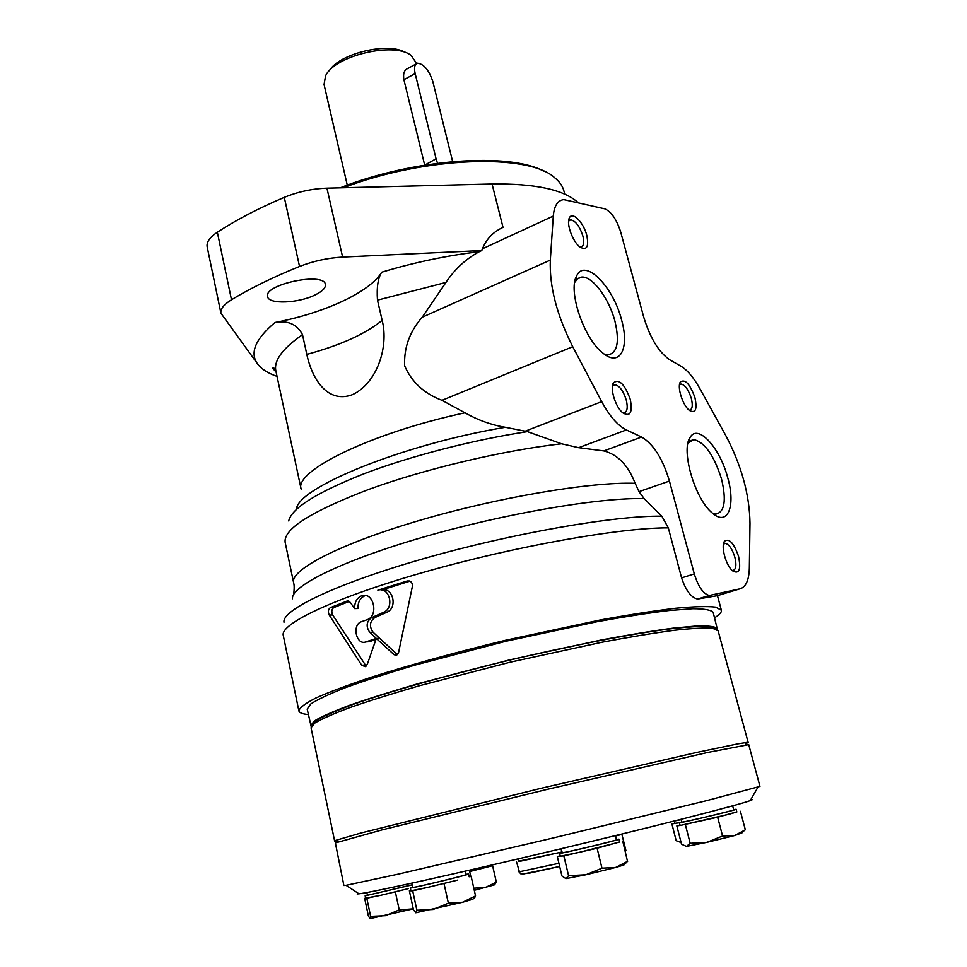<?xml version="1.0" encoding="UTF-8"?>
<svg xmlns="http://www.w3.org/2000/svg" width="967" height="967" viewBox="0 0 967 967"><rect width="100%" height="100%" fill="white"/><g stroke="black" fill="none" stroke-linecap="round" stroke-linejoin="round"><path stroke-width="1.45" d="M717.115 595.732L697.594 599.032C691.187 597.63 685.857 590.583 681.59 577.879L668.306 527.861L661.839 516.185L644.143 498.621L639.018 491.647L635.162 483.307C628.103 465.224 617.647 454.43 603.795 450.924L578.653 447.685L561.525 443.78L527.426 431.645L505.354 427.293C491.309 424.936 477.843 420.101 464.97 412.812L442.004 400.326C424.175 393.581 411.724 382.098 404.665 365.877C403.831 347.685 409.694 331.463 422.265 317.2L445.956 282.437C454.72 269.201 465.828 258.951 479.294 251.698C446.984 255.506 414.468 262.347 381.735 272.198C378 277.928 376.586 287.247 377.481 300.145L382.158 320.367C389.024 347.105 376.852 383.234 352.689 394.56C328.587 403.868 312.414 380.72 306.829 354.405C340.36 345.279 365.478 333.929 382.158 320.367M553.293 216.064L550.32 260.087C549.316 286.208 556.787 315.073 572.73 346.694L601.716 401.656C609.609 416.233 617.828 425.661 626.374 429.928L641.58 437.036C653.474 444.083 662.758 458.757 669.43 481.058L694.294 573.914C698.283 586.751 703.287 593.943 709.319 595.479L739.912 588.843C745.883 587.102 749.026 580.164 749.34 568.052L749.993 523.22C749.534 494.439 741.363 465.03 725.492 434.993L699.806 388.504C693.617 377.456 687.271 369.974 680.744 366.07L669.768 359.821C658.793 352.266 650.09 337.979 643.671 316.958L620.729 232.14C616.692 219.509 611.374 211.749 604.798 208.836L563.773 199.613C557.657 200.374 554.164 205.862 553.293 216.064L482.485 248.773C486.316 239.067 493.158 231.935 503.021 227.354L492.058 183.996L326.943 188.166C312.148 188.71 297.933 191.768 284.286 197.353C258.249 208.425 235.948 220.053 217.345 232.225C209.742 237.338 206.346 242.197 207.156 246.79L220.935 313.223L257.621 363.991C261.477 369.104 267.956 373.238 277.033 376.381M479.294 251.698L481.808 250.538L482.485 248.773M577.891 202.393C563.531 189.58 534.92 183.452 492.058 183.996M381.735 272.198C369.829 292.227 323.909 313.223 275.003 322.482C287.936 320.198 297.099 324.259 302.502 334.679L306.829 354.405M349.317 601.401L333.7 607.59C331.608 609.283 331.27 611.736 332.684 614.964L366.142 666.13M376.296 638.438L379.584 638.28L397.389 654.514L394.125 654.719L396.627 655.251L398.525 652.846L412.377 586.461C412.571 582.533 410.854 580.696 407.24 580.974L377.867 590.196C389.375 586.111 395.019 607.941 383.5 612.341L371.521 617.708C366.36 621.636 365.78 626.519 369.781 632.321L376.284 638.425L365.852 641.895L369.152 641.725L365.828 641.907C356.243 645.69 351.686 624.646 361.416 621.708L366.795 619.847C379.1 616.293 373.782 591.272 361.706 595.769C356.92 597.799 354.551 602.066 354.623 608.581L350.272 602.368L347.044 601.039L330.291 607.663C328.176 609.355 327.837 611.821 329.263 615.06L361.718 665.26L365.308 666.638L367.351 664.208L376.296 638.438L394.125 654.719M409.899 581.155L381.747 589.979M381.856 589.991C393.17 587.017 397.86 608.074 386.776 612.256L374.809 617.611C369.66 621.539 369.08 626.398 373.081 632.188L379.572 638.268L376.284 638.425M375.921 639.465L369.152 641.725M354.623 608.581L357.935 608.509C357.863 602.03 360.22 597.775 365.006 595.72L365.659 595.551M330.291 607.663L333.7 607.59M714.613 617.756C719.557 614.674 721.817 612.159 721.37 610.213L715.604 607.119C707.167 606.152 693.786 606.527 675.474 608.255C654.429 610.793 629.541 614.661 600.785 619.871L505.366 640.311C454.55 652.652 409.803 664.97 371.123 677.275C348.035 684.987 329.674 691.876 316.028 697.932C305.318 703.384 299.601 707.699 298.876 710.866C299.347 712.8 302.502 714.033 308.316 714.553M644.143 498.621C599.48 497.425 504.762 513.501 423.582 537.023C342.233 560.522 290.753 586.207 292.493 598.766M727.668 477.541C735.996 505.898 727.776 526.93 712.377 513.066C695.055 499.54 680.647 450.199 690.087 437.459C697.763 423.328 719.919 447.636 727.668 477.541M738.534 556.339C741.181 569.696 739.175 574.531 732.539 570.808C725.866 565.417 720.645 546.077 724.513 541.218C729.203 537.99 733.868 543.031 738.534 556.339M694.947 397.715C697.364 409.452 695.515 413.695 689.423 410.431C682.799 405.596 676.864 386.957 680.333 382.013C685.107 378.713 689.979 383.947 694.947 397.715M621.648 320.234C629.698 348.507 619.871 367.448 602.876 353.052C584.104 339.066 567.786 291.212 576.55 276.115C584.576 257.343 613.392 286.51 621.648 320.234M630.291 399.456C632.72 412.619 630.23 417.091 622.808 412.861C615.568 407.24 609.742 388.589 613.404 382.847C619.049 378.52 624.682 384.056 630.291 399.456M586.788 235.404C589.012 246.803 586.788 250.719 580.115 247.141C572.899 242.149 566.118 223.848 569.321 218.034C572.15 210.818 583.621 222.386 586.788 235.404M568.608 221.105L570.627 219.799C575.558 220.802 579.644 226.205 582.871 235.996C584.419 242.669 583.705 246.367 580.744 247.081L579.995 247.044M612.449 386.051L614.831 384.648C619.496 385.664 623.328 390.837 626.302 400.157C628.054 407.953 627.196 412.22 623.703 412.945L622.772 412.824M574.688 282.424L577.686 278.532L581.638 277.07C592.3 275.849 609.21 298.634 614.964 321.334C619.666 341.605 617.429 352.774 608.267 354.841L604.315 354.152M679.463 384.878L681.119 384.056C685.119 384.999 688.516 389.774 691.308 398.368C693.013 405.548 692.396 409.464 689.459 410.141L689.024 410.105M723.449 544.179L725.298 543.345C729.058 544.3 732.237 548.881 734.823 557.089C736.745 565.357 736.032 569.841 732.672 570.53L732.152 570.457M690.087 437.459L687.96 443.2L693.762 439.586C704.713 442.209 713.936 455.264 721.455 478.738C726.592 500.362 724.694 512.147 715.761 514.106L712.933 513.525M346.766 601.16L348.821 601.123M407.24 580.974L409.367 580.974M371.521 617.708L374.809 617.611M661.839 516.185C615.085 515.459 512.897 533.143 424.96 558.261C336.867 583.343 281.627 609.959 283.996 622.252M481.808 250.538L342.62 257.077C327.74 257.923 313.381 261.054 299.54 266.457C273.129 277.142 250.441 288.251 231.5 299.758C223.74 304.581 220.222 309.065 220.935 313.223M314.952 295.02C322.374 291.393 325.855 287.876 325.408 284.467C324.296 271.642 263.326 284.407 267.593 296.615C268.451 304.52 298.271 303.36 314.952 295.02M424.694 165.127L436.069 158.818L437.519 163.254M416.028 63.991L408.001 68.379C404.279 69.817 402.913 73.589 403.904 79.693L424.573 164.632M452.653 161.598L432.829 81.554C428.937 70.047 423.824 63.931 417.49 63.193C414.65 64.173 413.876 67.63 415.169 73.577L436.069 158.818M405.475 52.593C388.686 41.641 339.381 53.39 329.336 70.736M416.656 63.52L411.168 55.482C394.173 41.436 334.425 55.675 325.565 75.873L324.054 84.516L347.286 185.168M543.925 171.28C509.694 152.121 413.32 158.818 340.142 187.84M564.764 194.174L563.93 191.031C562.649 186.111 559.555 181.663 554.635 177.686C528.466 153.233 424.682 156.461 343.442 187.755M717.49 629.855L713.175 612.377C711.18 609.972 704.411 608.751 692.843 608.714L668.946 610.515C648.712 612.969 624.791 616.692 597.183 621.696L505.608 641.314L415 665.091C388.093 673.08 365.055 680.538 345.872 687.489C329.372 693.955 317.684 699.431 310.83 703.94L307.18 709.101L311.205 726.664M717.574 628.743C715.653 626.616 708.932 625.673 697.425 625.915L673.576 628.091C653.341 630.786 629.408 634.715 601.764 639.876L510.008 659.784L419.122 683.391C392.106 691.248 368.959 698.537 349.679 705.257C333.083 711.494 321.31 716.716 314.372 720.947L310.625 725.697M746.077 743.526L748.168 742.511L746.705 742.451L737.942 743.853L696.47 752.483L540.65 788.395L360.945 833.01L335.924 840.311L334.63 841.024L336.963 840.988M748.168 742.511L718.118 630.798L712.679 628.296C704.605 627.68 691.756 628.345 674.144 630.303C653.922 633.022 629.988 636.975 602.344 642.161L510.552 662.093L419.63 685.688C392.602 693.52 369.442 700.785 350.151 707.481C333.542 713.694 321.769 718.88 314.819 723.074L311.06 727.776L334.63 841.024M715.314 628.828L708.92 626.604C700.398 626.145 687.356 626.918 669.78 628.913C631.173 633.929 572.077 645.352 509.996 660.014C447.975 674.918 390.076 691.381 353.354 704.302C336.77 710.443 324.779 715.64 317.381 719.883L312.679 724.754M457.705 880.103L428.296 887.247L457.705 880.103M412.172 884.817L367.484 895.297L366.844 892.541M410.794 890.438L409.367 890.8L412.679 890.825L428.296 887.247L410.999 890.812L410.262 887.996L412.679 887.15M466.058 874.349L468.572 874.011C470.518 874.337 412.256 888.371 410.395 888.02L410.262 887.996M408.231 888.649L381.071 895.237L408.231 888.649M740.42 811.289L745.339 829.819L734.715 835.524L722.567 836.008L717.647 817.224L736.818 811.869M475.293 896.82L472.851 899.25L475.546 895.889L471.195 876.622M472.851 899.25L462.661 902.259L448.374 903.19L433.192 909.488L416.898 910.261L415.774 912.775L413.489 909.85L409.367 890.8M475.546 895.889L462.661 902.259L415.774 912.775M370.01 918.638L413.284 908.859L399.238 909.923L385.422 915.701L370.627 916.378L370.01 918.638L368.354 915.894L364.656 898.343L381.071 895.237L365.744 898.416L365.139 895.829L367.375 895.067M365.611 898.101L364.656 898.343M370.627 916.378L366.856 898.5M399.238 909.923L395.37 891.949M625.286 851.371L625.903 850.525L621.902 834.412L619.327 834.787M681.094 842.571L676.187 840.698L671.896 823.92L679.426 822.748M674.797 823.171L671.896 823.92M465.332 871.146L466.106 874.603C467.871 874.905 414.625 887.73 412.861 887.428L411.809 883.185M750.851 799.528C752.93 799.346 752.725 799.709 750.223 800.628C739.006 804.895 655.022 826.362 555.36 850.102C455.687 873.842 371.002 892.565 359.011 893.822L357.137 893.955L357.959 893.121M732.66 805.849L733.723 809.85C735.416 810.08 688.879 821.201 682.69 822.047L681.795 822.107L681.082 819.327M733.663 809.621L736.129 809.282C737.99 809.524 687.066 821.696 680.369 822.603L681.735 821.877M722.567 836.008L706.998 842.33L686.473 846.403L681.53 844.239L676.84 825.927L681.058 825.286L680.091 825.359L679.402 822.675M741.907 832.925L734.715 835.524L706.998 842.33L690.172 843.321L686.473 846.403M736.129 809.282L736.842 811.954L729.106 814.238L681.058 825.286L717.647 817.224M680.019 825.093L676.84 825.927M690.172 843.321L685.373 824.646M622.845 841.52L627.498 861.367L615.628 867.472L601.97 868.197L585.893 874.772L568.572 875.703L565.888 878.628L561.936 875.993L557.306 856.557L563.821 855.855L597.098 848.228L619.702 841.931M627.716 861.198L623.872 865.006L615.628 867.472L585.893 874.772L565.888 878.628M559.917 855.88L557.306 856.557M568.572 875.703L563.821 855.855M601.97 868.197L597.098 848.228M616.426 839.501L619.013 839.163L619.714 842.003L580.393 852.06L560.534 856.206L559.313 853.365L561.779 852.495M679.487 822.615L674.857 823.388L674.253 821.043M681.167 819.653L675.099 820.862M681.143 819.581L676.755 820.415M619.303 834.666L615.556 836.008L621.902 834.412M625.903 850.525L625.202 851.033M494.741 884.491L496.361 882.122L492.59 865.707L490.74 865.888M496.361 882.122L485.507 887.464L473.806 888.214M494.222 884.938L474.289 890.317M470.856 876.646L469.696 871.557L492.59 865.707M490.62 865.32L490.752 865.924L469.696 871.557M416.898 910.261L412.679 890.825M448.374 903.19L444.034 883.633M412.184 884.89L365.139 895.829M619.013 839.163C621.019 839.489 564.716 853.003 559.845 853.365L559.313 853.365M335.368 842.922L343.889 885.518L346.065 885.325L398.029 874.18L552.508 838.147L706.599 800.664L759.965 786.401L748.736 744.626L707.904 752.411L547.673 789.253L382.69 829.734L335.368 842.922M615.459 835.609L616.487 839.767C618.3 840.069 566.843 852.411 562.335 852.761L560.896 848.772M561.67 852.036L519.146 861.488L518.046 858.926M561.682 852.084L518.578 861.21M422.265 317.2L550.32 260.087M329.263 615.06L332.684 614.964M668.306 527.861C620.838 527.571 515.846 546.077 425.806 571.678C335.585 597.255 279.85 623.763 283.271 635.428L298.876 710.866M361.718 665.26L365.043 665.018M635.162 483.307C590.499 481.711 496.99 497.473 418.034 520.862C338.909 544.228 290.148 569.95 293.593 582.593L285.108 542.136C283.645 528.816 311.664 511.192 369.176 489.266C425.395 468.777 502.719 450.501 561.525 443.78M681.59 577.879L694.294 573.914M639.018 491.647L669.43 481.058M578.653 447.685L626.374 429.928M525.214 431.173L601.716 401.656M527.426 431.645C473.431 439.804 410.334 456.098 364.015 473.757C316.801 492.445 291.696 508.171 288.698 520.935M445.956 282.437L377.481 300.145M302.502 334.679C282.594 348.495 273.709 360.558 275.849 370.845L301.148 489.145C293.666 471.134 371.098 432.865 464.97 412.812M369.781 632.321L373.081 632.188M383.5 612.341L386.776 612.256M505.354 427.293C402.61 444.409 296.591 488.033 296.482 509.319M275.003 322.482C255.312 339.091 249.522 352.931 257.621 363.991M231.5 299.758L217.345 232.225M299.54 266.457L284.286 197.353M342.62 257.077L326.943 188.166M698.694 598.948L710.407 595.394M716.934 595.793L739.912 588.843M442.004 400.326L572.73 346.694M603.795 450.924L641.58 437.036M403.904 79.693L415.169 73.577M558.914 863.301L519.376 871.787L516.571 861.972M518.844 871.726L520.826 873.854L528.659 873.31L559.675 866.468L522.784 874.095M721.37 610.213L717.441 595.636M293.69 594.427C294.85 583.947 293.509 583.512 293.605 582.593M568.693 220.307L569.321 218.034M569.08 220.5L570.627 219.799M612.534 385.507L613.404 382.847M613.066 385.337L614.831 384.648M574.773 282.255L576.55 276.115M577.033 279.076L581.638 277.07M679.596 384.068L680.333 382.013M679.765 384.576L681.119 384.056M723.582 543.49L724.513 541.218M723.824 543.817L725.298 543.345M689.809 441.012L693.762 439.586M348.543 601.015L347.044 601.039M365.006 595.72L361.706 595.769M276.103 372.041L272.887 368.5C272.887 366.747 273.866 367.533 275.849 370.845M709.319 595.479L697.594 599.032M745.303 744.868L746.705 742.451M338.257 841.834L335.924 840.311M469.2 876.791L468.572 874.011M417.043 912.691L416.318 912.461M741.254 833.578L743.974 830.858M623.872 865.006L627.498 861.367M371.026 918.577L370.349 918.36M750.223 800.628L757.947 787.211M359.011 893.822L346.065 885.325"/></g></svg>
